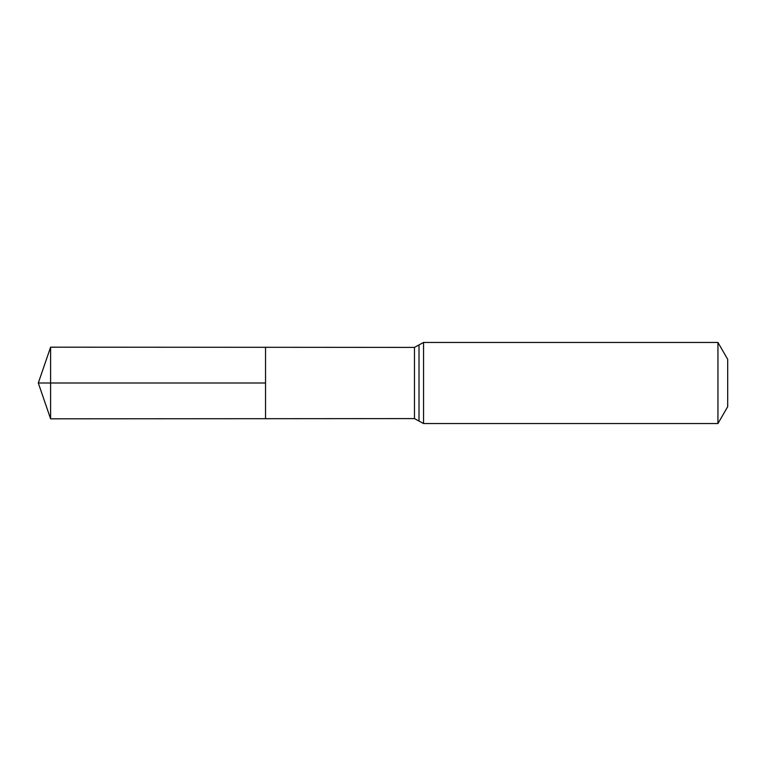 <?xml version="1.0" encoding="UTF-8"?>
<svg xmlns="http://www.w3.org/2000/svg" width="766" height="766" viewBox="0 0 766 766"><rect width="100%" height="100%" fill="white"/><g stroke="black" fill="none" stroke-linecap="round" stroke-linejoin="round"><path stroke-width="1.15" d="M265.534 383L265.534 347.304L50.604 347.18L50.604 418.82L265.534 418.696L265.534 347.304L414.463 347.4L414.463 418.6L265.534 418.696L265.534 383M717.943 342.45L717.943 423.55L727.7 406.66L727.7 359.34L717.943 342.45L423.55 342.45L414.463 347.4M50.604 418.82L38.3 383L265.534 383L50.604 383M717.943 423.55L423.55 423.55L423.55 342.45M423.55 423.55L419.012 421.08L419.012 344.92M419.012 421.08L414.463 418.6M38.3 383L50.604 347.18"/></g></svg>
